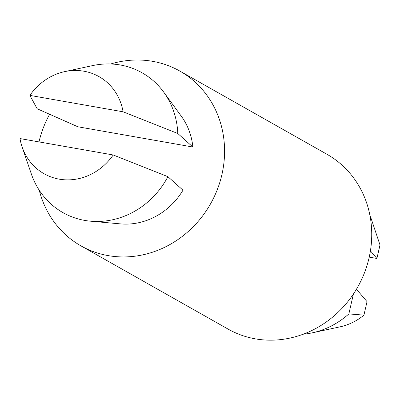<?xml version="1.0" encoding="UTF-8"?>
<svg xmlns="http://www.w3.org/2000/svg" width="400" height="400" viewBox="0 0 400 400"><rect width="100%" height="100%" fill="white"/><g stroke="black" fill="none" stroke-linecap="round" stroke-linejoin="round"><path stroke-width="0.6" d="M163.63 92.02A80.335 73.675 -60.5 0 1 177.795 133.495L123.08 111.795A55.79 51.16 -60.5 0 0 64.65 71.635A55.79 51.16 -60.5 0 0 29.89 95.395L37.135 108.74L77.83 126.765L192.865 147.015A66.945 61.395 -60.5 0 0 181.33 116.24L163.63 92.02A80.335 73.675 -60.5 0 0 92.6 65.6L64.65 71.635M113.19 154.97L20 138.565A55.79 51.16 -60.5 0 0 22.1 146.865A55.79 51.16 -60.5 0 0 63.29 179.69A55.79 51.16 -60.5 0 0 113.19 154.97L167.905 176.67L182.98 190.185A66.945 61.395 -60.5 0 1 120.445 223.88L90.57 221.19A80.335 73.675 -60.5 0 0 167.905 176.67M39.265 190.28A100.42 92.09 -60.5 0 0 80.965 245.88L228.125 329.115A100.42 92.09 -60.5 0 0 357.72 287.045A100.42 92.09 -60.5 0 0 327 154.3L179.84 71.065A100.42 92.09 -60.5 0 0 152.65 61.335A100.42 92.09 -60.5 0 0 110.7 63.98M49.615 114.27A100.42 92.09 -60.5 0 0 38.995 141.91M80.965 245.88A100.42 92.09 -60.5 0 0 210.56 203.81A100.42 92.09 -60.5 0 0 179.84 71.065M370.575 219.1L370.875 217.775L380 244.975L376.91 258.465L369.235 257.115M303.19 334.215A80.335 73.675 -60.5 0 0 312.27 332.83L340.22 326.795A55.79 51.16 -60.5 0 0 363.935 315.125L367.025 301.635L356.45 289.23M370.875 217.775A80.335 73.675 -60.5 0 0 370.045 216.01M376.91 258.465L370.425 250.855M312.27 332.83A80.335 73.675 -60.5 0 0 348.855 313.925L363.935 315.125M348.855 313.925L353.41 294.04M123.08 111.795L29.89 95.395M177.795 133.495L192.865 147.015M22.1 146.865L31.33 173.93A80.335 73.675 -60.5 0 0 90.57 221.19"/></g></svg>
